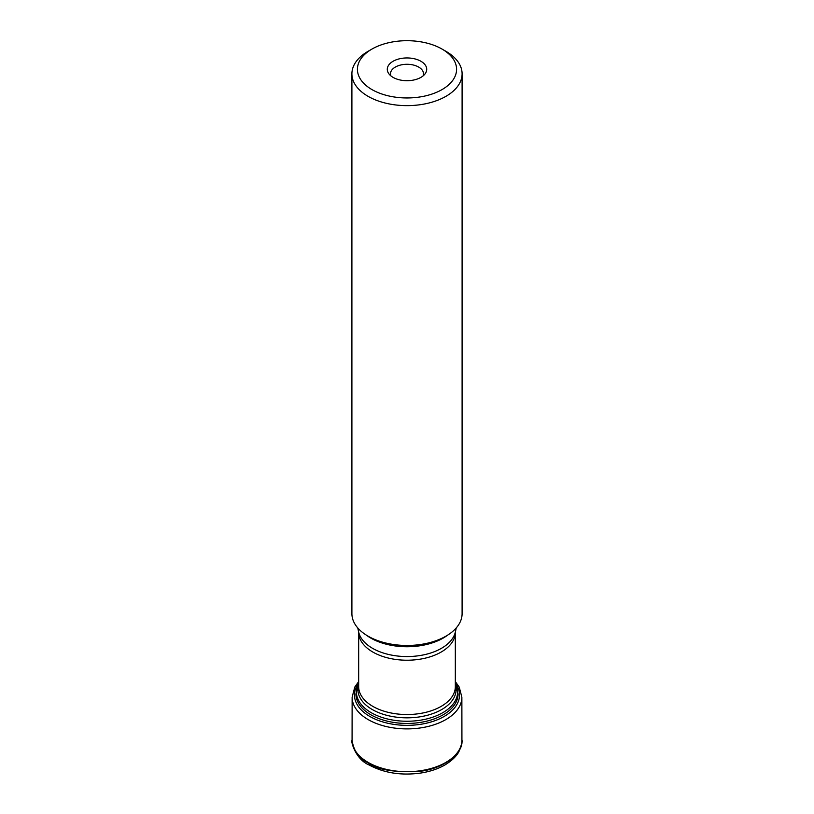 <?xml version="1.0" encoding="UTF-8"?>
<svg xmlns="http://www.w3.org/2000/svg" width="814" height="814" viewBox="0 0 814 814"><rect width="100%" height="100%" fill="white"/><g stroke="black" fill="none" stroke-linecap="round" stroke-linejoin="round"><path stroke-width="1.22" d="M423.158 75.844A16.524 9.544 0 0 0 423.524 73.83A16.524 9.544 0 0 0 407 64.286A16.524 9.544 0 0 0 390.476 73.83A16.524 9.544 0 0 0 390.842 75.844M393.06 77.371A19.709 11.376 180 0 1 389.011 73.972A19.709 11.376 180 0 1 407 57.947A19.709 11.376 180 0 1 424.989 73.972A19.709 11.376 180 0 1 393.06 77.371M371.937 89.571A49.583 28.632 0 0 0 442.063 89.571A49.583 28.632 0 0 0 442.063 49.084A49.583 28.632 0 0 0 371.937 49.084A49.583 28.632 0 0 0 371.937 89.571M371.937 49.084L368.04 51.333A55.098 31.807 0 0 0 351.902 73.83A55.098 31.807 0 0 0 368.04 96.317A55.098 31.807 0 0 0 428.083 103.215A55.098 31.807 0 0 0 462.098 73.83A55.098 31.807 0 0 0 445.96 51.333L442.063 49.084M351.902 73.83L351.902 613.664A55.098 31.807 0 0 0 368.04 636.151A55.098 31.807 0 0 0 428.083 643.05A55.098 31.807 0 0 0 462.098 613.664L462.098 73.83M368.152 762.901C359.137 758.658 353.775 751.149 352.065 740.353C350.61 740.821 355.403 759.299 369.078 764.957C383.679 772.873 400.59 775.62 419.79 773.188C429.334 771.804 437.688 769.077 444.871 764.997C454.863 758.902 457.916 753.52 458.872 751.729C461.589 744.83 462.606 741.035 461.935 740.353C463.532 753.326 443.355 769.108 418.854 771.448C394.159 772.588 377.258 769.739 368.152 762.901M455.331 681.572L459.238 687.108L461.864 697.181L461.925 739.855A54.925 31.715 180 0 1 461.925 739.865A54.925 31.715 180 0 1 407 771.703A54.925 31.715 180 0 1 352.075 739.865A54.925 31.715 180 0 1 352.075 739.855L352.065 740.353M461.864 697.181A54.864 31.675 180 0 1 407 728.896A54.864 31.675 180 0 1 352.136 697.181L352.075 739.855M358.669 683.129A52.534 30.332 0 0 0 407 725.345A52.534 30.332 0 0 0 455.331 683.129M370.879 714.804A51.079 29.497 0 0 0 426.546 721.204A51.079 29.497 0 0 0 458.079 693.955L455.331 683.455A50.57 29.192 0 0 1 433.089 717.063A50.57 29.192 0 0 1 371.245 712.698A50.57 29.192 0 0 1 358.669 683.465L355.922 693.955A51.079 29.497 0 0 0 370.879 714.804M358.669 684.472A49.105 28.348 0 0 0 372.283 709.533A49.105 28.348 0 0 0 429.741 714.611A49.105 28.348 0 0 0 455.331 684.472M455.331 632.315A48.331 27.9 0 0 1 425.498 658.099A48.331 27.9 0 0 1 372.822 652.045A48.331 27.9 0 0 1 358.669 632.315L358.669 686.64A48.331 27.9 0 0 0 372.822 706.369A48.331 27.9 0 0 0 425.498 712.413A48.331 27.9 0 0 0 455.331 686.64L455.331 632.315L456.237 627.94M358.669 632.315L358.638 631.918A48.748 28.144 0 0 0 372.527 648.31A48.748 28.144 0 0 0 422.802 655.036A48.748 28.144 0 0 0 455.362 631.918M366.219 635.042A51.17 29.538 0 0 0 370.818 638.095A51.17 29.538 0 0 0 447.781 635.042M352.136 697.181L354.802 687.036L358.669 681.572M358.638 631.918L357.763 627.94"/></g></svg>
